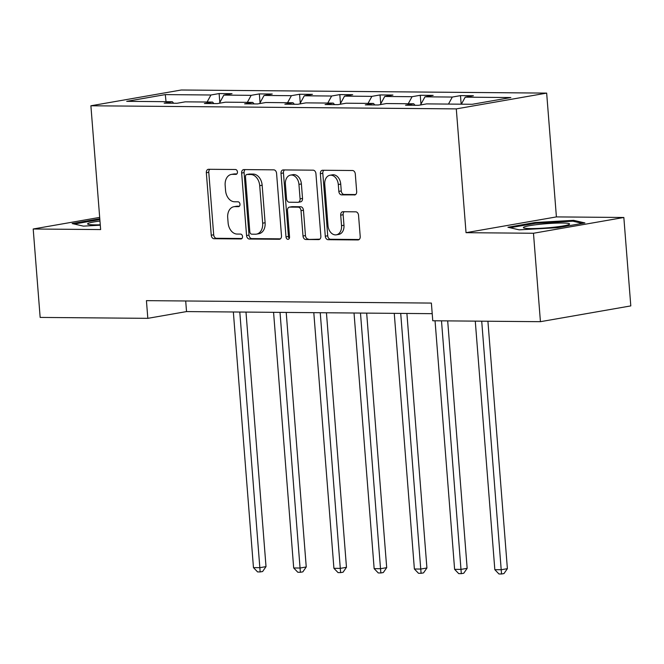 <?xml version="1.0" encoding="UTF-8"?>
<svg xmlns="http://www.w3.org/2000/svg" width="664" height="664" viewBox="0 0 664 664"><rect width="100%" height="100%" fill="white"/><g stroke="black" fill="none" stroke-linecap="round" stroke-linejoin="round"><path stroke-width="1" d="M237.446 171.959A2.449 1.76 -99.9 0 0 235.488 169.511L208.596 169.287A3.494 2.515 -99.9 0 0 208.264 169.312A3.494 2.515 -99.9 0 0 206.338 172.74L211.252 235.23A3.494 2.515 -99.9 0 0 214.057 238.725L240.949 238.949A2.449 1.76 -99.9 0 0 241.181 238.932A2.449 1.76 -99.9 0 0 242.534 236.533A2.449 1.76 -99.9 0 0 240.567 234.093L237.089 234.06A11.188 8.034 -99.9 0 1 228.117 222.88L227.702 217.676A11.188 8.034 -99.9 0 1 233.877 206.72A11.188 8.034 -99.9 0 1 234.931 206.637L238.409 206.662A2.449 1.76 -99.9 0 0 238.642 206.645A2.449 1.76 -99.9 0 0 239.986 204.246A2.449 1.76 -99.9 0 0 238.027 201.798L234.55 201.773A11.188 8.034 -99.9 0 1 225.569 190.593L225.162 185.389A11.188 8.034 -99.9 0 1 231.338 174.433A11.188 8.034 -99.9 0 1 232.392 174.341L235.869 174.375A2.449 1.76 -99.9 0 0 236.102 174.358A2.449 1.76 -99.9 0 0 237.446 171.959M354.418 194.984A3.494 2.515 -99.9 0 0 354.742 194.959A3.494 2.515 -99.9 0 0 356.676 191.539L355.298 174.001A3.494 2.515 -99.9 0 0 352.493 170.507L322.621 170.258A3.494 2.515 -99.9 0 0 322.297 170.283A3.494 2.515 -99.9 0 0 320.363 173.702L325.285 236.201A3.494 2.515 -99.9 0 0 328.091 239.696L357.954 239.945A3.494 2.515 -99.9 0 0 358.286 239.92A3.494 2.515 -99.9 0 0 360.212 236.492L358.543 215.319A3.494 2.515 -99.9 0 0 355.738 211.824L342.956 211.716A3.494 2.515 -99.9 0 0 342.632 211.741A3.494 2.515 -99.9 0 0 340.698 215.169L341.528 225.669A9.354 6.715 -99.9 0 1 336.366 234.824A9.354 6.715 -99.9 0 1 327.983 225.552L324.746 184.409A9.354 6.715 -99.9 0 1 329.908 175.255A9.354 6.715 -99.9 0 1 338.291 184.526L338.831 191.381A3.494 2.515 -99.9 0 0 341.636 194.876L355.066 194.876M466.037 232.682L533.474 233.255L540.43 321.683L630.8 305.905L623.845 217.485L556.407 216.904L546.663 93.109L456.292 108.888L466.037 232.682L556.407 216.904M99.675 217.394L33.2 228.997L100.637 229.57L90.893 105.775L456.292 108.888M33.2 228.997L40.155 317.425L147.823 318.338L186.534 311.582L432.214 313.674M540.43 321.683L432.77 320.762L431.376 303.074L146.429 300.651L147.823 318.338M276.573 173.337A3.494 2.515 -99.9 0 0 273.767 169.843L243.904 169.586A3.494 2.515 -99.9 0 0 243.572 169.61A3.494 2.515 -99.9 0 0 241.646 173.038L246.56 235.529A3.494 2.515 -99.9 0 0 249.365 239.023L279.237 239.272A3.494 2.515 -99.9 0 0 279.561 239.248A3.494 2.515 -99.9 0 0 281.494 235.828L276.573 173.337M283.262 169.918L313.134 170.175A3.494 2.515 -99.9 0 1 315.931 173.669L320.853 236.16A3.494 2.515 -99.9 0 1 318.919 239.588A3.494 2.515 -99.9 0 1 318.596 239.613L305.813 239.505A3.494 2.515 -99.9 0 1 303.008 236.011L301.016 210.662A3.494 2.515 -99.9 0 0 298.211 207.168L289.728 207.102A3.494 2.515 -99.9 0 0 289.404 207.126A3.494 2.515 -99.9 0 0 287.471 210.546L289.546 236.932A2.449 1.76 -99.9 0 1 288.201 239.331A2.449 1.76 -99.9 0 1 286.001 236.907L281.005 173.37A3.494 2.515 -99.9 0 1 282.93 169.951A3.494 2.515 -99.9 0 1 283.262 169.918M533.474 233.255L623.845 217.485M472.262 104.281L426.612 103.891L418.436 105.319L405.538 105.211L413.722 103.783L386.39 103.551L378.206 104.978L365.308 104.87L373.492 103.443L346.16 103.21L337.976 104.638L325.086 104.53L333.262 103.103L305.93 102.87L297.746 104.298L284.856 104.182L293.04 102.754L265.7 102.522L257.516 103.949L244.626 103.841L252.81 102.414L225.469 102.181L217.294 103.609L204.396 103.501L212.58 102.073L185.248 101.841L177.064 103.269L164.166 103.161L172.35 101.733L126.708 101.343L165.294 94.603L210.945 94.993L219.12 93.566L232.018 93.674L223.834 95.101L251.166 95.334L259.35 93.906L272.248 94.022L264.064 95.45L291.396 95.682L299.58 94.255L312.47 94.363L304.295 95.79L331.627 96.023L339.81 94.595L352.7 94.703L344.516 96.131L371.857 96.363L380.032 94.935L392.93 95.043L384.746 96.471L412.078 96.703L420.262 95.276L433.16 95.392L424.977 96.82L452.309 97.052L460.492 95.624L473.382 95.732L465.207 97.16L510.848 97.55L472.262 104.281M546.663 93.109L181.255 90.005L90.893 105.775M448.474 104.082L452.309 97.052M420.528 104.953L424.977 96.82M415.041 105.294L413.722 103.783M408.244 103.742L412.078 96.703M380.306 104.613L384.746 96.471M374.811 104.953L373.492 103.443M368.014 103.393L371.857 96.363M340.076 104.273L344.516 96.131M334.581 104.605L333.262 103.103M327.784 103.053L331.627 96.023M299.846 103.933L304.295 95.79M294.359 104.265L293.04 102.754M287.562 102.712L291.396 95.682M259.616 103.584L264.064 95.45M254.129 103.924L252.81 102.414M247.332 102.372L251.166 95.334M219.394 103.244L223.834 95.101M213.899 103.584L212.58 102.073M207.102 102.024L210.945 94.993M165.294 94.603L166.033 101.675M185.696 300.983L186.534 311.582M173.669 103.235L172.35 101.733M461.364 104.19L465.207 97.16M219.826 102.455L219.12 93.566M260.047 102.795L259.35 93.906M300.277 103.136L299.58 94.255M340.507 103.476L339.81 94.595M380.738 103.825L380.032 94.935M420.959 104.165L420.262 95.276M461.165 104.19L460.492 95.624M99.783 218.771L72.127 223.544L83.407 226.133L100.289 225.187M535.142 222.506L507.927 227.254L519.206 229.844L557.702 227.677L584.918 222.93L573.638 220.34L535.142 222.506L535.209 223.353M236.857 173.935L234.832 173.918A11.188 8.034 -99.9 0 0 233.778 174.001L231.338 174.433M233.877 206.72L236.326 206.297A11.188 8.034 -99.9 0 1 237.372 206.205L239.397 206.222M209.824 169.295A3.494 2.515 -99.9 0 0 208.778 172.308L213.692 234.799A3.494 2.515 -99.9 0 0 216.497 238.293L241.937 238.509M245.141 169.594A3.494 2.515 -99.9 0 0 244.086 172.607L249.008 235.106A3.494 2.515 -99.9 0 0 251.805 238.592L280.44 238.841M247.066 174.466A2.449 1.76 -99.9 0 0 246.842 174.491A2.449 1.76 -99.9 0 0 245.489 176.881L249.805 231.736A2.449 1.76 -99.9 0 0 251.772 234.184L255.441 234.218A11.188 8.034 -99.9 0 0 256.487 234.126A11.188 8.034 -99.9 0 0 262.662 223.179L259.715 185.679A11.188 8.034 -99.9 0 0 250.743 174.499L247.066 174.466L249.515 174.043A2.449 1.76 -99.9 0 0 249.282 174.059A2.449 1.76 -99.9 0 0 249.058 174.126M256.487 234.126L258.935 233.703A11.188 8.034 -99.9 0 0 265.11 222.747L262.662 223.179M249.515 174.043L253.183 174.076A11.188 8.034 -99.9 0 1 262.156 185.256L265.11 222.747M319.799 239.173L305.813 239.505M289.404 207.126L291.845 206.703A3.494 2.515 -99.9 0 1 292.168 206.67L300.651 206.745A3.494 2.515 -99.9 0 1 303.456 210.239L305.448 235.579A3.494 2.515 -99.9 0 0 308.254 239.073M284.499 169.934A3.494 2.515 -99.9 0 0 283.445 172.947L288.45 236.475A2.449 1.76 -99.9 0 0 289.296 238.417M298.941 184.368A9.354 6.715 -99.9 0 0 290.566 175.097A9.354 6.715 -99.9 0 0 285.404 184.252L286.541 198.743A3.494 2.515 -99.9 0 0 289.346 202.238L297.829 202.312A3.494 2.515 -99.9 0 0 298.153 202.288A3.494 2.515 -99.9 0 0 300.087 198.86L298.941 184.368L301.39 183.936A9.354 6.715 -99.9 0 0 293.007 174.665L290.566 175.097M300.269 201.881A3.494 2.515 -99.9 0 0 300.601 201.856A3.494 2.515 -99.9 0 0 302.527 198.436L300.087 198.86M301.39 183.936L302.527 198.436M329.908 175.255L332.357 174.831A9.354 6.715 -99.9 0 1 340.732 184.102L341.271 190.958A3.494 2.515 -99.9 0 0 344.077 194.452L355.622 194.552M336.366 234.824L338.806 234.4A9.354 6.715 -99.9 0 0 343.969 225.245L341.528 225.669M344.193 211.725A3.494 2.515 -99.9 0 0 343.147 214.738L343.969 225.245M323.858 170.266A3.494 2.515 -99.9 0 0 322.804 173.279L327.726 235.77A3.494 2.515 -99.9 0 0 330.531 239.264L359.166 239.513M99.409 219.643L99.343 218.796M573.721 221.403L573.638 220.34M233.346 311.98L253.465 567.629L259.914 567.678L266.015 566.616L245.987 312.088M266.015 566.616L262.612 571.513L260.172 571.945L239.787 312.03M260.172 571.945L257.591 571.92L253.465 567.629M273.568 312.321L293.695 567.969L300.136 568.027L306.245 566.956L286.209 312.429M306.245 566.956L302.842 571.862L300.402 572.285L280.017 312.379M300.402 572.285L297.821 572.26L293.695 567.969M313.798 312.661L333.917 568.309L340.366 568.367L346.475 567.297L326.439 312.769M346.475 567.297L343.072 572.202L340.624 572.625L320.247 312.719M340.624 572.625L338.051 572.609L333.917 568.309M99.965 221.062A23.157 2.1 -4.5 0 0 87.905 224.216A23.157 2.1 -4.5 0 0 100.256 224.789M74.252 224.034L99.849 219.577M539.898 224.291A23.157 2.1 -4.5 0 0 523.705 227.926A23.157 2.1 -4.5 0 0 553.054 227.312A23.157 2.1 -4.5 0 0 569.297 224.341A23.157 2.1 -4.5 0 0 539.898 224.291M510.06 227.744L535.549 223.295L572.849 221.195L582.353 223.378M354.028 313.01L374.147 568.65L380.596 568.708L386.697 567.645L366.669 313.118M386.697 567.645L383.294 572.542L380.854 572.974L360.477 313.059M380.854 572.974L378.272 572.949L374.147 568.65M394.258 313.35L414.377 568.998L420.827 569.048L426.927 567.986L406.899 313.458M426.927 567.986L423.524 572.883L421.084 573.314L400.707 313.4M421.084 573.314L418.503 573.289L414.377 568.998M435.044 320.778L454.608 569.338L461.048 569.397L467.157 568.326L447.685 320.886M467.157 568.326L463.754 573.231L461.314 573.654L441.494 320.837M461.314 573.654L458.733 573.63L454.608 569.338M475.275 321.127L494.829 569.679L501.279 569.737L507.387 568.666L487.916 321.235M507.387 568.666L503.984 573.571L501.536 573.995L481.715 321.177M501.536 573.995L498.963 573.978L494.829 569.679M234.832 173.918L232.392 174.341M238.866 206.587L238.409 206.662M237.372 206.205L234.931 206.637M241.406 238.874L240.949 238.949M216.497 238.293L214.057 238.725M213.692 234.799L211.252 235.23M208.778 172.308L206.338 172.74M236.318 174.292L235.869 174.375M279.884 239.164L279.237 239.272M251.805 238.592L249.365 239.023M249.008 235.106L246.56 235.529M244.086 172.607L241.646 173.038M262.156 185.256L259.715 185.679M253.183 174.076L250.743 174.499M319.243 239.496L318.596 239.613M305.448 235.579L303.008 236.011M303.456 210.239L301.016 210.662M300.651 206.745L298.211 207.168M292.168 206.67L289.728 207.102M288.45 236.475L286.001 236.907M283.445 172.947L281.005 173.37M344.077 194.452L341.636 194.876M341.271 190.958L338.831 191.381M340.732 184.102L338.291 184.526M343.147 214.738L340.698 215.169M358.601 239.837L357.954 239.945M330.531 239.264L328.091 239.696M327.726 235.77L325.285 236.201M322.804 173.279L320.363 173.702M249.282 174.059L246.842 174.491M300.601 201.856L298.153 202.288"/></g></svg>
